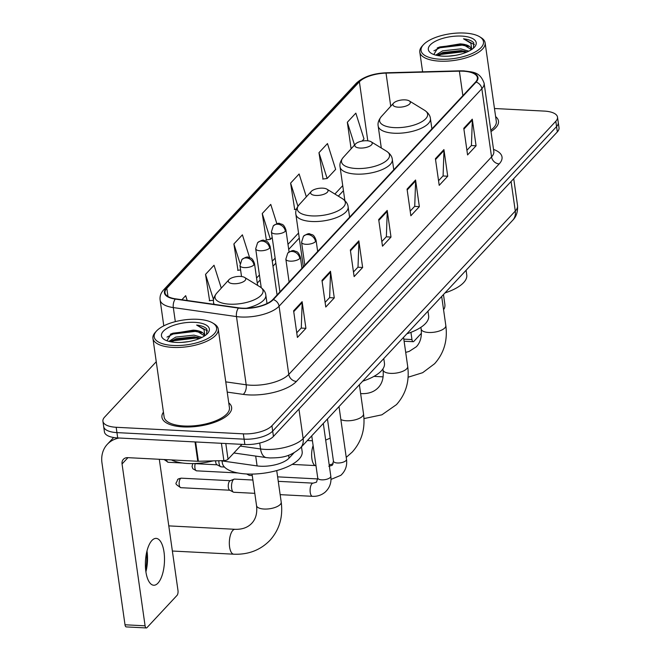 <?xml version="1.0" encoding="UTF-8"?>
<svg xmlns="http://www.w3.org/2000/svg" width="661" height="661" viewBox="0 0 661 661"><rect width="100%" height="100%" fill="white"/><g stroke="black" fill="none" stroke-linecap="round" stroke-linejoin="round"><path stroke-width="0.99" d="M303.019 267.143A38.85 15.426 -8.1 0 0 301.887 267.779M293.955 452.868L289.039 458.147A21.995 8.733 171.9 0 1 257.096 465.914L220.427 460.692M156.26 361.716L104.612 417.116A21.995 8.733 -8.1 0 0 102.918 421.247L104.438 431.906A21.995 8.733 -8.1 0 0 117.699 437.937L244.859 444.506A21.995 8.733 -8.1 0 0 273.439 436.417L557.33 131.903A21.995 8.733 -8.1 0 0 559.024 127.771L558.264 122.442A21.995 8.733 -8.1 0 1 556.57 126.581A21.995 8.733 -8.1 0 0 558.264 122.442L557.504 117.113A21.995 8.733 -8.1 0 0 544.243 111.089L494.469 108.511M102.918 421.247A21.995 8.733 -8.1 0 0 116.179 427.279L243.339 433.847A21.995 8.733 -8.1 0 0 271.927 425.758L272.687 431.088L556.57 126.581L272.687 431.088A21.995 8.733 -8.1 0 1 244.099 439.177A21.995 8.733 -8.1 0 0 272.687 431.088L273.439 436.417M116.179 427.279L116.939 432.608L244.099 439.177L116.939 432.608A21.995 8.733 -8.1 0 1 103.678 426.576A21.995 8.733 -8.1 0 0 116.939 432.608L117.699 437.937M163.432 412.142A35.182 13.972 -8.1 0 0 161.945 417.265A35.182 13.972 -8.1 0 0 183.163 426.915A35.182 13.972 -8.1 0 0 231.614 407.35A35.182 13.972 -8.1 0 0 228.747 402.846A35.182 13.972 -8.1 0 1 231.614 407.35A35.182 13.972 -8.1 0 1 183.163 426.915A35.182 13.972 -8.1 0 1 161.945 417.265A35.182 13.972 -8.1 0 1 163.432 412.142M463.245 71.206A23.457 9.312 171.9 0 1 477.391 77.634A23.457 9.312 171.9 0 1 475.581 82.047L272.811 299.549A23.457 9.312 171.9 0 1 238.737 307.836L175.57 298.838A23.457 9.312 171.9 0 1 165.002 292.749A23.457 9.312 171.9 0 1 166.812 288.336L359.386 81.774A23.457 9.312 171.9 0 1 386.024 73.107L459.387 71.157A23.457 9.312 171.9 0 1 463.245 71.206M463.468 70.958A24.044 9.551 -8.1 0 0 459.519 70.917L386.148 72.859A24.044 9.551 -8.1 0 0 358.849 81.749L166.275 288.312A24.044 9.551 -8.1 0 0 175.256 299.078L238.423 308.076A24.044 9.551 -8.1 0 0 273.34 299.573L476.118 82.071A24.044 9.551 -8.1 0 0 463.468 70.958M293.616 310.81L297.409 337.449L305.919 328.327L302.127 301.68L293.616 310.81M296.748 332.814L301.284 327.947L302.176 302.606A5.866 4.825 -137 0 0 302.127 301.68M301.168 328.079L305.919 328.327M321.981 280.388L325.774 307.026L334.276 297.904L330.483 271.258L321.981 280.388M325.113 302.391L329.649 297.533L330.533 272.183A5.866 4.825 -137 0 0 330.483 271.258M329.525 297.657L334.276 297.904M350.338 249.965L354.131 276.612L362.641 267.482L358.849 240.844L350.338 249.965M353.47 271.977L358.006 267.11L358.898 241.761A5.866 4.825 -137 0 0 358.849 240.844M357.882 267.234L362.641 267.482M463.782 128.284L467.575 154.93L476.077 145.8L472.285 119.162L463.782 128.284M466.914 150.295L471.442 145.428L472.334 120.079A5.866 4.825 -137 0 0 472.285 119.162M471.326 145.552L476.077 145.8M435.417 158.706L439.21 185.344L447.72 176.223L443.928 149.584L435.417 158.706M438.549 180.709L443.085 175.851L443.977 150.501A5.866 4.825 -137 0 0 443.928 149.584M442.969 175.975L447.72 176.223M407.06 189.129L410.853 215.767L419.355 206.645L415.571 179.999L407.06 189.129M410.192 211.132L414.728 206.265L415.62 180.924A5.866 4.825 -137 0 0 415.571 179.999M414.604 206.397L419.355 206.645M378.695 219.551L382.488 246.189L390.998 237.059L387.206 210.421L378.695 219.551M381.827 241.554L386.363 236.688L387.255 211.338A5.866 4.825 -137 0 0 387.206 210.421M386.247 236.82L390.998 237.059M490.983 131.539A35.182 13.972 -8.1 0 0 498.477 121.095A35.182 13.972 -8.1 0 0 495.618 116.592A35.182 13.972 -8.1 0 1 498.477 121.095A35.182 13.972 -8.1 0 1 490.983 131.539M271.927 425.758L555.81 121.252A21.995 8.733 -8.1 0 0 557.504 117.113M221.286 288.146L214.032 265.243L205.53 274.373L209.603 300.705M187.203 300.499L185.675 295.665L181.882 299.739M306.349 196.829L299.119 173.983L290.609 183.114L294.682 209.446M318.966 152.691L327.137 178.503L335.648 169.381L327.476 143.561L318.966 152.691L323.047 179.024M361.997 141.115L364.013 138.959L355.833 113.147L347.331 122.268L351.107 148.808M249.618 257.641L242.397 234.829L233.887 243.95L237.968 270.283M276.885 223.757L270.754 204.406L262.243 213.528L266.325 239.869M262.243 213.528L270.423 239.348L272.192 237.448M270.423 239.348L266.003 239.91M296.384 209.231L294.36 209.487M290.609 183.114L297.929 206.249M327.137 178.503L322.725 179.065M347.331 122.268L354.536 145.032M240.596 269.952L237.638 270.324M233.887 243.95L240.017 263.309M213.503 300.21L209.281 300.747M205.53 274.373L213.553 299.73M403.813 339.134L411.96 339.556A3.669 1.487 93 0 0 413.191 341.696A3.669 1.487 93 0 0 413.852 341.365L421.412 333.251M443.539 309.522L443.911 309.117A3.669 1.487 93 0 0 444.853 304.267L443.473 294.533M411.96 339.556L410.935 332.343M440.077 59.209A31.521 12.518 -8.1 0 0 475.482 51.814A31.521 12.518 -8.1 0 0 479.638 36.76A31.521 12.518 -8.1 0 0 464.468 33.05A31.521 12.518 -8.1 0 0 423.379 44.774A31.521 12.518 -8.1 0 0 440.077 59.209M423.379 44.774L422.222 46.039A32.984 13.104 -8.1 0 0 419.801 52.112A32.984 13.104 -8.1 0 0 439.697 61.151A32.984 13.104 -8.1 0 0 485.116 42.816A32.984 13.104 -8.1 0 0 481.101 37.66L479.638 36.76M490.793 130.184A32.984 13.104 -8.1 0 0 496.304 121.409L485.116 42.816M448.588 56.144L455.487 55.35M435.756 55.127L442.639 50.823L460.833 48.881L468.831 51.161M437.194 55.466L442.878 52.492L461.072 50.55L467.178 51.938M471.161 49.848A18.326 7.279 -8.1 0 0 471.177 48.914A18.326 7.279 -8.1 0 0 460.122 43.89L462.799 44.295L471.202 49.468M461.626 36.091A24.193 9.609 -8.1 0 0 434.484 41.759A24.193 9.609 -8.1 0 0 431.236 53.301A24.193 9.609 -8.1 0 0 442.911 56.168A24.193 9.609 -8.1 0 0 474.474 47.146A24.193 9.609 -8.1 0 0 461.626 36.091M460.122 43.89L438.045 47.551L433.823 54.524M473.433 48.17L473.755 42.849C472.028 40.759 468.616 39.412 463.518 38.809L470.888 43.254L471.739 49.468M463.518 38.809L474.433 44.684M433.889 50.839L439.978 47.757L462.072 45.155L468.575 46.435M438.036 55.631L440.92 54.417L463.022 51.814L466.352 52.293M437.169 48.038L439.854 46.931L461.956 44.32L464.063 44.584M438.499 54.524L440.804 53.591L462.907 50.98L465.005 51.244M398.228 107.173A8.8 3.495 -8.1 0 0 408.11 105.107A8.8 3.495 -8.1 0 0 409.266 100.91A8.8 3.495 -8.1 0 0 405.036 99.869A8.8 3.495 -8.1 0 0 393.568 103.141A8.8 3.495 -8.1 0 0 398.228 107.173M444.993 292.906A40.313 16.013 -8.1 0 0 466.757 275.001L466.088 270.283M360.113 148.056A8.8 3.495 -8.1 0 0 369.995 145.99A8.8 3.495 -8.1 0 0 371.151 141.793A8.8 3.495 -8.1 0 0 366.921 140.752A8.8 3.495 -8.1 0 0 355.453 144.024A8.8 3.495 -8.1 0 0 360.113 148.056M406.879 333.788A40.313 16.013 -8.1 0 0 428.642 315.892L427.973 311.166M315.925 195.449A8.8 3.495 -8.1 0 0 325.807 193.384A8.8 3.495 -8.1 0 0 326.964 189.186A8.8 3.495 -8.1 0 0 322.733 188.154A8.8 3.495 -8.1 0 0 311.265 191.426A8.8 3.495 -8.1 0 0 315.925 195.449M362.699 381.182A40.313 16.013 -8.1 0 0 384.454 363.286L383.785 358.559M233.622 283.734A8.8 3.495 -8.1 0 0 243.504 281.669A8.8 3.495 -8.1 0 0 244.669 277.471A8.8 3.495 -8.1 0 0 240.43 276.43A8.8 3.495 -8.1 0 0 228.962 279.702A8.8 3.495 -8.1 0 0 233.622 283.734M222.046 460.924L222.327 462.923A40.313 16.013 -8.1 0 0 246.644 473.978A40.313 16.013 -8.1 0 0 302.16 451.562L301.482 446.836M252.262 475.548L249.585 475.408A6.593 2.677 -87 0 1 249.098 475.267A6.593 2.677 -87 0 1 248.065 474.036M254.791 493.337L233.87 492.263A6.593 2.677 -87 0 1 233.383 492.123A6.593 2.677 -87 0 1 231.664 488.413A6.593 2.677 -87 0 1 233.358 479.679A6.593 2.677 -87 0 1 234.052 479.167A6.593 2.677 -87 0 1 234.556 479.085L252.899 480.035M229.954 490.222A4.767 1.933 -87 0 1 229.598 490.123A4.767 1.933 -87 0 1 228.351 487.438A4.767 1.933 -87 0 1 229.582 481.134A4.767 1.933 -87 0 1 230.086 480.77L234.052 479.167M224.443 467.021L221.204 466.856A6.593 2.677 -87 0 1 220.716 466.716A6.593 2.677 -87 0 1 218.989 463.006A6.593 2.677 -87 0 1 218.849 460.734M217.279 464.815A4.767 1.933 -87 0 1 216.932 464.716A4.767 1.933 -87 0 1 215.684 462.031A4.767 1.933 -87 0 1 215.585 460.816M145.701 570.278A29.324 11.881 93 0 0 146.626 552.439M146.99 550.91A23.457 9.502 -87 0 1 145.907 571.831M157.971 583.126A23.457 9.502 93 0 0 164.465 557.074A23.457 9.502 93 0 0 156.153 538.385A23.457 9.502 93 0 0 151.906 540.5A23.457 9.502 93 0 0 145.42 566.551A23.457 9.502 93 0 0 153.732 585.241A23.457 9.502 93 0 0 157.971 583.126M225.798 443.514L228.037 459.246L241.918 444.349M119.203 438.012A29.324 24.143 -137 0 0 107.305 444.316A29.324 24.143 -137 0 0 101.976 462.931L125.012 624.777L145.09 625.81L122.054 463.964A7.329 6.04 43 0 1 123.384 459.312A7.329 6.04 43 0 1 127.804 457.652L197.779 461.271L195.028 441.928M145.09 625.81A3.669 1.487 93 0 0 146.321 627.95L126.243 626.909A3.669 1.487 -87 0 1 125.012 624.777M146.321 627.95A3.669 1.487 93 0 0 146.982 627.62L177.041 595.371A3.669 1.487 93 0 0 177.991 590.521L159.309 459.279M228.037 459.246A3.669 1.454 171.9 0 1 223.872 460.601L198.383 461.271A3.669 1.454 171.9 0 1 197.779 461.271M173.207 345.472A31.521 12.518 -8.1 0 0 208.612 338.068A31.521 12.518 -8.1 0 0 212.768 323.022A31.521 12.518 -8.1 0 0 197.598 319.304A31.521 12.518 -8.1 0 0 156.508 331.029A31.521 12.518 -8.1 0 0 173.207 345.472M156.508 331.029L155.352 332.293A32.984 13.104 -8.1 0 0 152.931 338.366A32.984 13.104 -8.1 0 0 172.827 347.405A32.984 13.104 -8.1 0 0 218.246 329.071A32.984 13.104 -8.1 0 0 214.23 323.915L212.768 323.022M152.931 338.366L164.118 416.959A32.984 13.104 -8.1 0 0 184.014 425.998A32.984 13.104 -8.1 0 0 229.433 407.663L218.246 329.071M171.397 459.907A36.652 14.559 -8.1 0 0 187.716 463.485A36.652 14.559 -8.1 0 0 213.173 460.882M181.717 342.398L188.625 341.605M168.886 341.382L175.776 337.085L193.962 335.135L201.96 337.416M170.323 341.72L176.008 338.746L194.202 336.804L200.316 338.192M204.29 336.102A18.326 7.279 -8.1 0 0 204.307 335.168A18.326 7.279 -8.1 0 0 193.252 330.145L195.929 330.558L204.332 335.722M194.764 322.345A24.193 9.609 -8.1 0 0 167.613 328.013A24.193 9.609 -8.1 0 0 164.366 339.556A24.193 9.609 -8.1 0 0 176.041 342.423A24.193 9.609 -8.1 0 0 207.604 333.4A24.193 9.609 -8.1 0 0 194.764 322.345M193.252 330.145L171.174 333.813L166.96 340.787M206.562 334.425L206.885 329.104C205.158 327.013 201.745 325.666 196.648 325.063L204.018 329.509L204.869 335.722M196.648 325.063L207.571 330.946M167.018 337.102L173.108 334.012L195.202 331.409L201.704 332.69M171.166 341.886L174.058 340.679L196.152 338.068L199.482 338.548M170.298 334.301L172.992 333.185L195.086 330.574L197.193 330.847M171.629 340.787L173.934 339.845L196.036 337.234L198.143 337.507M255.691 456.082L257.096 465.914M288.626 455.231L289.039 458.147M240.307 446.076L260.558 448.968A29.324 11.642 -8.1 0 0 265.036 449.389A29.324 11.642 -8.1 0 0 303.151 438.607L515.283 211.057A29.324 11.642 -8.1 0 0 517.538 205.546C517.927 211.892 516.282 216.833 512.622 220.361L300.491 447.91A14.658 12.072 43 0 0 303.151 438.607L298.946 409.06M511.077 181.519L515.283 211.057A14.658 12.072 43 0 1 512.622 220.361M259.715 443.044L260.558 448.968A14.658 7.949 98.1 0 0 266.4 457.61L233.878 452.975M557.33 131.903L555.81 121.252M244.859 444.506L243.339 433.847M493.527 149.411A36.652 14.559 171.9 0 1 499.195 163.92L296.417 381.43A7.329 6.04 43 0 1 288.783 374.423L491.553 156.913A29.324 11.642 -8.1 0 0 493.808 151.402L493.841 151.708M296.417 381.43A36.652 14.559 171.9 0 1 248.776 394.906A36.652 14.559 171.9 0 1 243.182 394.377L227.219 392.105M238.423 308.076A7.329 3.974 98.1 0 0 236.481 316.578L246.189 384.785A29.324 11.642 -8.1 0 0 250.668 385.206A29.324 11.642 -8.1 0 0 288.783 374.423L279.074 306.217A29.324 11.642 171.9 0 1 236.481 316.578L173.314 307.58A29.324 11.642 171.9 0 1 160.111 299.97L163.796 325.848M476.118 82.071A7.329 6.04 -137 0 1 481.844 88.714A29.324 11.642 171.9 0 0 484.108 83.203C479.754 71.297 472.574 72.297 463.964 70.884L459.775 70.834A7.329 1.876 88.5 0 0 459.519 70.917M459.775 70.834L386.412 72.776C373.267 73.338 363.22 76.825 356.271 83.236A7.329 6.04 43 0 1 358.849 81.749M166.275 288.312A7.329 6.04 -137 0 0 163.697 289.807C160.854 292.881 159.665 296.268 160.111 299.97M175.256 299.078A7.329 3.974 98.1 0 0 173.314 307.58L175.322 321.643M273.34 299.573A7.329 6.04 43 0 1 279.074 306.217L481.844 88.714L491.553 156.913A7.329 6.04 43 0 0 499.195 163.92M225.765 381.868L246.189 384.785A7.329 3.974 -81.9 0 1 243.182 394.377M166.812 288.336L167.968 296.483M459.387 71.157L462.874 95.671M386.024 73.107L390.734 106.247M359.386 81.774L367.789 140.826M342.729 185.625L334.887 194.037M298.541 233.019L287.981 244.347M275.133 258.129L272.274 261.202M259.426 274.984L256.559 278.05M378.819 220.394L387.255 211.338M407.176 189.971L415.62 180.924M435.541 159.549L443.977 150.501M463.898 129.135L472.334 120.079M350.462 250.816L358.898 241.761M322.097 281.231L330.533 272.183M293.74 311.653L302.176 302.606M441.68 296.459L445.82 325.551A12.46 4.949 171.9 0 1 444.853 327.897A12.46 4.949 171.9 0 1 428.659 332.475A12.46 4.949 171.9 0 1 421.14 329.062C421.999 336.556 420.413 342.448 416.38 346.728L409.142 351.437L405.697 352.371M381.306 148.014L378.175 125.987C377.58 123.045 378.662 119.889 381.405 116.51A24.242 9.626 -8.1 0 0 394.245 127.614A24.242 9.626 -8.1 0 0 421.478 121.921A24.242 9.626 -8.1 0 0 424.676 110.354L409.266 100.91M378.175 125.987A26.39 10.477 -8.1 0 0 394.088 133.216A26.39 10.477 -8.1 0 0 430.427 118.55C430.171 115.568 428.254 112.833 424.676 110.354M403.557 337.35L407.697 366.434A12.46 4.949 171.9 0 1 406.738 368.78A12.46 4.949 171.9 0 1 390.544 373.366A12.46 4.949 171.9 0 1 383.025 369.945C383.884 377.439 382.298 383.33 378.266 387.61C374.25 391.857 368.681 393.865 361.542 393.634L360.633 393.584M360.658 393.774A12.46 5.048 -87 0 1 361.542 393.634M344.852 200.539L340.06 166.869C339.465 163.936 340.547 160.772 343.29 157.392A24.242 9.626 -8.1 0 0 356.13 168.497A24.242 9.626 -8.1 0 0 383.363 162.813A24.242 9.626 -8.1 0 0 386.561 151.237L371.151 141.793M340.06 166.869A26.39 10.477 -8.1 0 0 355.973 174.099A26.39 10.477 -8.1 0 0 392.304 159.433C392.056 156.45 390.139 153.716 386.561 151.237M359.377 384.743L363.517 413.827A12.46 4.949 171.9 0 1 362.559 416.174A12.46 4.949 171.9 0 1 346.356 420.76A12.46 4.949 171.9 0 1 340.861 419.561M315.008 465.575A12.46 5.048 -87 0 1 313.132 445.613M303.349 266.796L295.872 214.263C295.285 211.33 296.359 208.174 299.103 204.786A24.242 9.626 -8.1 0 0 311.951 215.899A24.242 9.626 -8.1 0 0 339.176 210.206A24.242 9.626 -8.1 0 0 342.373 198.631L326.964 189.186M295.872 214.263A26.39 10.477 -8.1 0 0 311.785 221.493A26.39 10.477 -8.1 0 0 348.124 206.827C347.868 203.844 345.951 201.109 342.373 198.631M276.728 470.566L281.214 502.112A12.46 4.949 171.9 0 1 280.256 504.45A12.46 4.949 171.9 0 1 264.053 509.036A12.46 4.949 171.9 0 1 256.542 505.624C257.393 513.118 255.807 519.009 251.775 523.289C247.768 527.536 242.19 529.544 235.052 529.304L168.786 525.883M281.214 502.112C283.139 516.993 279.405 529.717 270.01 540.277C260.409 550.134 248.329 554.777 233.763 554.199A12.46 5.048 -87 0 1 229.35 544.276A12.46 5.048 -87 0 1 232.796 530.428A12.46 5.048 -87 0 1 235.052 529.304M213.817 304.291L213.569 302.54C212.982 299.607 214.057 296.45 216.8 293.071A24.242 9.626 -8.1 0 0 229.648 304.176A24.242 9.626 -8.1 0 0 256.873 298.483A24.242 9.626 -8.1 0 0 260.079 286.907L244.669 277.471M246.528 308.208A26.39 10.477 -8.1 0 0 265.821 295.103C265.565 292.121 263.656 289.394 260.079 286.907M213.569 302.54A26.39 10.477 -8.1 0 0 214.263 304.349M315.512 241.604A7.329 2.908 -8.1 0 0 316.074 240.224C313.611 233.589 311.926 235.002 310.158 234.052C309.158 233.135 306.927 233.87 303.457 236.258A7.329 6.04 43 0 1 307.869 234.597A7.329 6.04 -137 0 1 315.512 241.604A7.329 2.908 -8.1 0 1 305.985 244.306A7.329 2.908 -8.1 0 1 301.565 242.29L303.457 236.258M328.839 466.286L332.227 465.311L333.45 461.18A6.593 2.619 -8.1 0 0 337.432 462.989A6.593 2.619 -8.1 0 0 345.835 460.734A6.593 2.619 -8.1 0 0 346.513 459.321C347.331 465.716 345.439 471.053 340.828 475.325L330.996 479.407M237.952 472.97L196.54 470.83A4.767 1.933 -87 0 1 195.218 463.675M299.797 258.459A7.329 2.908 -8.1 0 0 300.367 257.079C297.896 250.436 296.211 251.858 294.442 250.907C293.451 249.99 291.22 250.726 287.742 253.113A7.329 6.04 43 0 1 292.162 251.453A7.329 6.04 -137 0 1 299.797 258.459A7.329 2.908 -8.1 0 1 290.27 261.153A7.329 2.908 -8.1 0 1 285.849 259.145L287.742 253.113M180.453 478.597A4.767 1.933 -87 0 1 181.321 478.167C178.891 478.614 177.644 479.109 177.586 479.679A4.767 3.925 43 0 1 180.453 478.597A4.767 1.933 -87 0 0 179.139 483.893A4.767 1.933 -87 0 0 180.825 487.686L229.772 490.214M280.157 494.651L312.446 496.32A6.593 2.677 -87 0 1 310.108 491.065A6.593 2.677 -87 0 1 311.934 483.736A6.593 2.677 -87 0 1 312.091 483.579A6.593 2.677 -87 0 1 313.124 483.141L278.256 481.34M313.124 483.141L316.52 482.166L317.743 478.035A6.593 2.619 -8.1 0 0 321.717 479.836A6.593 2.619 -8.1 0 0 330.128 477.581A6.593 2.619 -8.1 0 0 330.806 476.176C331.624 482.571 329.723 487.909 325.113 492.181C321.477 495.172 317.255 496.551 312.446 496.32M285.354 231.218A7.329 2.908 -8.1 0 0 285.916 229.838C283.453 223.195 281.768 224.608 280 223.666C279 222.749 276.769 223.484 273.299 225.872A7.329 6.04 43 0 1 277.711 224.211A7.329 6.04 -137 0 1 285.354 231.218A7.329 2.908 -8.1 0 1 275.827 233.911A7.329 2.908 -8.1 0 1 271.407 231.904L273.299 225.872M269.638 248.065A7.329 2.908 -8.1 0 0 270.209 246.693C267.738 240.05 266.053 241.463 264.284 240.513C263.293 239.596 261.062 240.331 257.583 242.727A7.329 6.04 43 0 1 262.004 241.058A7.329 6.04 -137 0 1 269.638 248.065A7.329 2.908 -8.1 0 1 260.112 250.767A7.329 2.908 -8.1 0 1 255.691 248.759L257.583 242.727M253.931 264.921A7.329 2.908 -8.1 0 0 254.493 263.541C252.031 256.898 250.345 258.319 248.577 257.369C247.578 256.451 245.347 257.187 241.876 259.575A7.329 6.04 43 0 1 246.289 257.914A7.329 6.04 -137 0 1 253.931 264.921A7.329 2.908 -8.1 0 1 244.405 267.614A7.329 2.908 -8.1 0 1 239.976 265.606L241.876 259.575M182.634 463.022L168.158 462.279A4.767 1.933 -87 0 1 166.58 459.659M122.054 463.964L127.937 457.66M195.631 441.961L198.383 461.271M223.872 460.601L221.41 443.291M300.491 447.91C289.08 457.833 279.76 457.734 269.952 457.949L266.4 457.61M517.538 205.546L513.721 178.685M356.271 83.236L163.697 289.807M484.108 83.203L493.808 151.402M343.439 190.665L338.325 196.152M299.259 238.059L288.7 249.387M275.852 263.161L272.985 266.234M260.137 280.016L257.278 283.09M413.191 341.696L404.111 341.225M422.61 71.818L419.801 52.112M445.82 325.551C447.745 340.432 444.01 353.156 434.608 363.724L422.66 372.697L408.11 377.224M383.107 376.853L373.969 376.373M431.897 128.903L430.427 118.55M393.568 103.141L381.405 116.51M420.892 327.311L421.14 329.062M407.697 366.434C409.63 381.314 405.887 394.039 396.493 404.606L381.893 414.819L363.971 418.587M393.782 169.786L392.304 159.433M355.453 144.024L343.29 157.392M382.884 368.954L383.025 369.945M363.517 413.827C365.442 428.716 361.707 441.432 352.305 452L346.24 457.371M325.675 440.102L330.178 438.144M349.595 217.18L348.124 206.827M311.265 191.426L299.103 204.786M312.438 440.771L307.382 440.515M333.227 463.857L329.203 464.906M233.763 554.199L172.364 551.026M267.019 303.531L265.821 295.103M228.962 279.702L216.8 293.071M252.048 474.077L256.542 505.624M339.01 406.589L346.513 459.321M317.668 251.428L316.074 240.224M317.809 478.936L277.62 476.854M327.451 418.991L333.45 461.18M304.82 265.21L301.565 242.29M315.975 465.625L292.137 464.394M246.644 473.978L249.098 475.267M196.54 470.83L192.863 468.781L192.045 466.542L192.731 463.576M323.303 423.437L330.806 476.176M301.961 268.283L300.367 257.079M311.736 435.839L317.743 478.035M289.113 282.065L285.849 259.145M229.598 490.123L233.383 492.123M181.321 478.167L230.259 480.696M180.825 487.686C173.273 482.844 176.487 484.083 177.586 479.679M289.072 251.99L285.916 229.838M279.942 291.898L271.407 231.904M277.075 294.971L270.209 246.693M261.235 287.7L255.691 248.759M193.144 463.568L217.097 464.807M257.608 285.395L254.493 263.541M216.932 464.716L220.716 466.716M168.158 462.279L164.085 459.527M241.529 276.529L239.976 265.606M107.305 444.316L113.651 437.508"/></g></svg>
